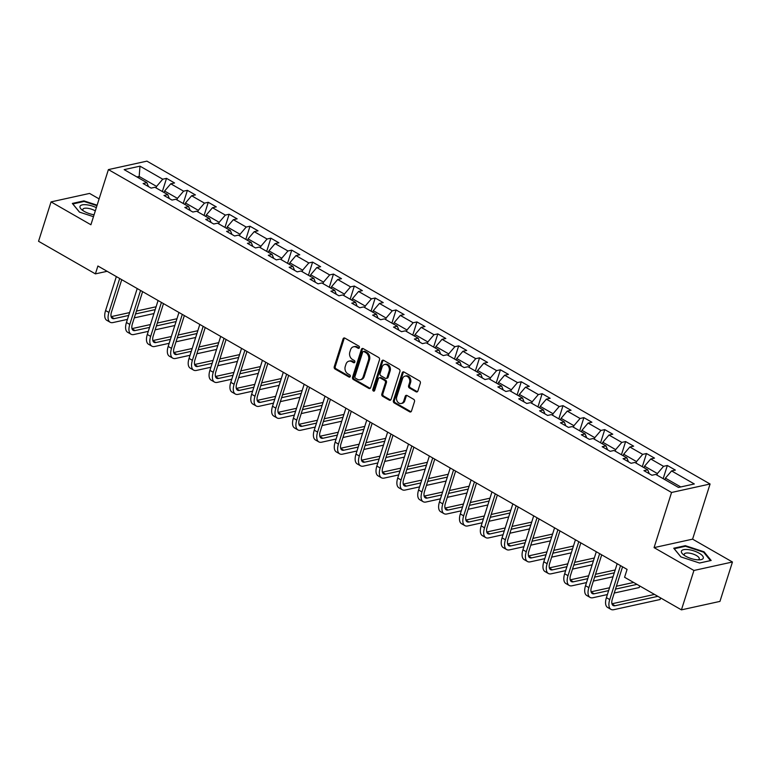 <?xml version="1.0" encoding="UTF-8"?>
<svg xmlns="http://www.w3.org/2000/svg" width="771" height="771" viewBox="0 0 771 771"><rect width="100%" height="100%" fill="white"/><g stroke="black" fill="none" stroke-linecap="round" stroke-linejoin="round"><path stroke-width="1.16" d="M359.392 347.711A1.214 0.964 -102.4 0 0 358.823 346.102L344.868 338.112A1.735 1.388 -102.4 0 0 343.066 338.903L334.238 366.736A1.735 1.388 -102.4 0 0 335.057 369.039L349.012 377.038A1.214 0.964 -102.4 0 0 349.697 374.87L347.885 373.839A5.551 4.424 -102.4 0 1 345.254 366.476L345.996 364.163A5.551 4.424 -102.4 0 1 349.003 361.146A5.551 4.424 -102.4 0 1 351.769 361.618L353.571 362.659A1.214 0.964 -102.4 0 0 354.255 360.491L352.453 359.45A5.551 4.424 -102.4 0 1 349.822 352.096L350.554 349.774A5.551 4.424 -102.4 0 1 353.561 346.767A5.551 4.424 -102.4 0 1 356.327 347.239L358.13 348.27A1.214 0.964 -102.4 0 0 359.392 347.711M416.051 391.803A1.735 1.388 -102.4 0 0 417.863 391.013L420.34 383.206A1.735 1.388 -102.4 0 0 419.511 380.903L404.023 372.017A1.735 1.388 -102.4 0 0 402.221 372.817L393.383 400.65A1.735 1.388 -102.4 0 0 394.212 402.954L409.7 411.839A1.735 1.388 -102.4 0 0 411.502 411.039L414.499 401.604A1.735 1.388 -102.4 0 0 413.68 399.311L407.049 395.504A1.735 1.388 -102.4 0 0 405.238 396.304L403.753 400.978A4.636 3.701 -102.4 0 1 401.238 403.493A4.636 3.701 -102.4 0 1 397.479 401.73A4.636 3.701 -102.4 0 1 396.737 396.949L402.549 378.619A4.636 3.701 -102.4 0 1 405.064 376.103A4.636 3.701 -102.4 0 1 408.823 377.867A4.636 3.701 -102.4 0 1 409.574 382.647L408.601 385.702A1.735 1.388 -102.4 0 0 409.42 388.006L416.051 391.803L417.092 391.581A1.735 1.388 -102.4 0 0 417.41 391.707M654.068 547.622L693.929 570.473L681.429 609.861L719.95 601.399L732.45 562.001L692.589 539.151L710.081 484.005L671.56 492.476L654.068 547.622L692.589 539.151M99.112 198.899L89.571 193.425L51.05 201.896L90.911 224.756L108.403 169.601L671.56 492.476M51.05 201.896L38.55 241.284L95.402 273.878L107.14 271.305M681.429 609.861L624.577 577.267L627.083 569.393L97.898 266.005L95.402 273.878M379.505 359.787A1.735 1.388 -102.4 0 0 378.677 357.493L363.189 348.608A1.735 1.388 -102.4 0 0 361.387 349.408L352.549 377.241A1.735 1.388 -102.4 0 0 353.378 379.544L368.866 388.42A1.735 1.388 -102.4 0 0 370.668 387.63L379.505 359.787M383.601 360.317L399.099 369.193A1.735 1.388 -102.4 0 1 399.918 371.497L391.09 399.339A1.735 1.388 -102.4 0 1 389.288 400.13L382.657 396.323A1.735 1.388 -102.4 0 1 381.828 394.029L385.413 382.734A1.735 1.388 -102.4 0 0 384.594 380.44L380.19 377.915A1.735 1.388 -102.4 0 0 378.388 378.715L374.658 390.463A1.214 0.964 -102.4 0 1 372.817 389.413L381.799 361.107A1.735 1.388 -102.4 0 1 383.601 360.317M710.081 484.005L146.924 161.139L108.403 169.601M667.349 465.491L663.552 466.33L650.714 458.967L654.512 458.128L646.483 453.531L642.686 454.37L629.84 447.007L633.646 446.168L625.618 441.561L621.821 442.4L608.974 435.037L612.772 434.208L604.753 429.601L600.946 430.44L588.109 423.077L591.906 422.238L583.878 417.641L580.081 418.47L567.244 411.107L571.041 410.278L563.013 405.671L559.216 406.51L546.369 399.147L550.176 398.308L542.148 393.711L538.351 394.55L525.504 387.187L529.301 386.348L521.283 381.751L517.476 382.58L504.639 375.217L508.436 374.388L500.408 369.781L496.611 370.62L483.774 363.257L487.571 362.418L479.543 357.821L475.746 358.66L462.899 351.297L466.706 350.458L458.678 345.851L454.88 346.69L442.034 339.327L445.831 338.498L437.812 333.891L434.006 334.73L421.168 327.367L424.966 326.528L416.938 321.931L413.14 322.76L400.303 315.397L404.1 314.568L396.072 309.961L392.275 310.8L379.428 303.437L383.235 302.598L375.207 298.001L371.41 298.84L358.563 291.477L362.36 290.638L354.342 286.041L350.535 286.87L337.698 279.507L341.495 278.678L333.467 274.071L329.67 274.91L316.833 267.547L320.63 266.708L312.602 262.111L308.805 262.95L295.958 255.587L299.765 254.748L291.737 250.141L287.94 250.98L275.093 243.617L278.89 242.788L270.872 238.181L267.065 239.02L254.228 231.657L258.025 230.818L249.997 226.221L246.2 227.05L233.362 219.687L237.16 218.858L229.132 214.251L225.334 215.09L212.488 207.727L216.294 206.888L208.266 202.291L204.469 203.13L191.622 195.767L195.42 194.928L187.401 190.331L183.594 191.16L170.757 183.797L174.554 182.968L166.526 178.361L162.729 179.2L139.994 166.16L124.16 169.639L146.904 182.679L143.107 183.517L151.135 188.114L154.932 187.276L167.77 194.639L163.972 195.477L172 200.075L175.798 199.246L188.644 206.609L184.838 207.438L192.866 212.044L196.663 211.206L209.51 218.569L205.703 219.407L213.731 224.004L217.538 223.176L230.375 230.529L226.578 231.367L234.606 235.974L238.403 235.136L251.24 242.499L247.443 243.337L255.471 247.934L259.268 247.096L272.115 254.459L268.308 255.297L276.336 259.894L280.133 259.066L292.98 266.429L289.173 267.258L297.201 271.864L301.008 271.026L313.845 278.389L310.048 279.227L318.066 283.824L321.873 282.986L334.71 290.349L330.913 291.187L338.941 295.785L342.738 294.956L355.585 302.319L351.778 303.148L359.806 307.754L363.604 306.916L376.45 314.279L372.644 315.117L380.672 319.714L384.478 318.886L397.316 326.239L393.518 327.077L401.537 331.684L405.344 330.846L418.181 338.209L414.384 339.047L422.412 343.644L426.209 342.806L439.056 350.169L435.249 351.007L443.277 355.604L447.074 354.776L459.921 362.139L456.114 362.968L464.142 367.574L467.949 366.736L480.786 374.099L476.989 374.937L485.007 379.534L488.814 378.696L501.651 386.059L497.854 386.897L505.882 391.495L509.679 390.666L522.526 398.029L518.719 398.858L526.747 403.464L530.544 402.626L543.391 409.989L539.584 410.827L547.612 415.424L551.419 414.596L564.256 421.949L560.459 422.787L568.478 427.394L572.284 426.556L585.122 433.919L581.324 434.757L589.352 439.354L593.15 438.516L605.987 445.879L602.19 446.717L610.218 451.314L614.015 450.486L626.862 457.849L623.055 458.678L631.083 463.284L634.89 462.446L647.727 469.809L643.93 470.647L651.948 475.244L655.755 474.406L678.49 487.445L694.314 483.966L671.58 470.927L675.377 470.098L667.349 465.491L663.176 478.666M644.064 467.708L644.546 466.185L657.384 473.548L656.902 475.071M657.384 473.548L663.552 466.33M644.546 466.185L650.714 458.967M647.727 469.809L649.298 473.722M623.199 455.748L623.681 454.225L636.518 461.578L636.036 463.111M636.518 461.578L642.686 454.37M623.681 454.225L629.84 447.007M626.862 457.849L628.432 461.762M602.324 443.778L602.816 442.255L615.653 449.618L615.171 451.141M615.653 449.618L621.821 442.4M602.816 442.255L608.974 435.037M605.987 445.879L607.567 449.801M581.459 431.818L581.941 430.295L594.788 437.658L594.306 439.181M594.788 437.658L600.946 430.44M581.941 430.295L588.109 423.077M585.122 433.919L586.702 437.832M560.594 419.858L561.076 418.325L573.913 425.688L573.431 427.211M573.913 425.688L580.081 418.47M561.076 418.325L567.244 411.107M564.256 421.949L565.827 425.871M539.729 407.888L540.211 406.365L553.048 413.728L552.566 415.251M553.048 413.728L559.216 406.51M540.211 406.365L546.369 399.147M543.391 409.989L544.962 413.902M518.854 395.928L519.346 394.405L532.183 401.768L531.701 403.291M532.183 401.768L538.351 394.55M519.346 394.405L525.504 387.187M522.526 398.029L524.097 401.942M497.989 383.958L498.471 382.435L511.318 389.798L510.836 391.321M511.318 389.798L517.476 382.58M498.471 382.435L504.639 375.217M501.651 386.059L503.232 389.981M477.124 371.998L477.606 370.475L490.452 377.838L489.961 379.361M490.452 377.838L496.611 370.62M477.606 370.475L483.774 363.257M480.786 374.099L482.357 378.012M456.259 360.038L456.74 358.515L469.578 365.868L469.096 367.401M469.578 365.868L475.746 358.66M456.74 358.515L462.899 351.297M459.921 362.139L461.492 366.052M435.384 348.068L435.875 346.545L448.712 353.908L448.23 355.431M448.712 353.908L454.88 346.69M435.875 346.545L442.034 339.327M439.056 350.169L440.626 354.091M414.519 336.108L415 334.585L427.847 341.948L427.365 343.471M427.847 341.948L434.006 334.73M415 334.585L421.168 327.367M418.181 338.209L419.761 342.122M393.653 324.148L394.135 322.615L406.982 329.978L406.49 331.501M406.982 329.978L413.14 322.76M394.135 322.615L400.303 315.397M397.316 326.239L398.886 330.161M372.788 312.178L373.27 310.655L386.107 318.018L385.625 319.541M386.107 318.018L392.275 310.8M373.27 310.655L379.428 303.437M376.45 314.279L378.021 318.192M351.913 300.218L352.405 298.695L365.242 306.058L364.76 307.581M365.242 306.058L371.41 298.84M352.405 298.695L358.563 291.477M355.585 302.319L357.156 306.232M331.048 288.248L331.53 286.725L344.377 294.088L343.895 295.611M344.377 294.088L350.535 286.87M331.53 286.725L337.698 279.507M334.71 290.349L336.291 294.271M310.183 276.288L310.665 274.765L323.512 282.128L323.02 283.651M323.512 282.128L329.67 274.91M310.665 274.765L316.833 267.547M313.845 278.389L315.416 282.302M289.318 264.328L289.8 262.805L302.637 270.158L302.155 271.691M302.637 270.158L308.805 262.95M289.8 262.805L295.958 255.587M292.98 266.429L294.551 270.342M268.443 252.358L268.934 250.835L281.772 258.198L281.29 259.721M281.772 258.198L287.94 250.98M268.934 250.835L275.093 243.617M272.115 254.459L273.686 258.381M247.578 240.398L248.06 238.875L260.906 246.238L260.425 247.761M260.906 246.238L267.065 239.02M248.06 238.875L254.228 231.657M251.24 242.499L252.821 246.412M226.713 228.438L227.194 226.905L240.041 234.268L239.55 235.791M240.041 234.268L246.2 227.05M227.194 226.905L233.362 219.687M230.375 230.529L231.946 234.451M205.847 216.468L206.329 214.945L219.166 222.308L218.685 223.831M219.166 222.308L225.334 215.09M206.329 214.945L212.488 207.727M209.51 218.569L211.081 222.482M184.973 204.508L185.464 202.985L198.301 210.348L197.819 211.871M198.301 210.348L204.469 203.13M185.464 202.985L191.622 195.767M188.644 206.609L190.215 210.522M164.107 192.538L164.589 191.015L177.436 198.378L176.954 199.901M177.436 198.378L183.594 191.16M164.589 191.015L170.757 183.797M167.77 194.639L169.35 198.561M138.693 177.966L139.175 176.443L156.571 186.418L156.079 187.941M156.571 186.418L162.729 179.2M136.91 176.945L139.175 176.443L139.994 166.16M146.904 182.679L148.475 186.592M693.929 570.473L732.45 562.001M680.764 486.944L665.412 478.145L664.93 479.668M665.412 478.145L671.58 470.927M162.353 191.536L166.526 178.361M183.219 203.496L187.401 190.331M204.084 215.466L208.266 202.291M224.959 227.426L229.132 214.251M245.824 239.386L249.997 226.221M266.689 251.356L270.872 238.181M287.554 263.316L291.737 250.141M308.429 275.286L312.602 262.111M329.294 287.246L333.467 274.071M350.159 299.206L354.342 286.041M371.024 311.176L375.207 298.001M391.899 323.136L396.072 309.961M412.764 335.096L416.938 321.931M433.63 347.066L437.812 333.891M454.495 359.026L458.678 345.851M475.37 370.996L479.543 357.821M496.235 382.956L500.408 369.781M517.1 394.916L521.283 381.751M537.965 406.886L542.148 393.711M558.84 418.846L563.013 405.671M579.705 430.806L583.878 417.641M600.57 442.776L604.753 429.601M621.436 454.736L625.618 441.561M642.31 466.696L646.483 453.531M97.117 205.192L83.933 200.874L72.329 203.428L79.442 212.102L93.464 216.69M711.161 560.478L704.058 551.805L685.352 545.675L673.748 548.229L680.851 556.903L699.567 563.032L711.161 560.478M83.721 201.53L83.933 200.874M685.14 546.331L685.352 545.675M703.836 552.489L704.058 551.805M359.219 348.068A1.214 0.964 -102.4 0 1 359.17 348.039L357.368 347.008A5.551 4.424 -102.4 0 0 354.612 346.536L353.561 346.767M349.003 361.146L350.044 360.915A5.551 4.424 -102.4 0 1 352.81 361.387L354.612 362.428A1.214 0.964 -102.4 0 0 354.65 362.447M344.56 337.977A1.735 1.388 -102.4 0 0 344.107 338.671L335.279 366.514A1.735 1.388 -102.4 0 0 336.098 368.808L350.053 376.807A1.214 0.964 -102.4 0 0 350.092 376.826M362.871 348.482A1.735 1.388 -102.4 0 0 362.428 349.176L353.59 377.009A1.735 1.388 -102.4 0 0 354.419 379.313L369.907 388.199A1.735 1.388 -102.4 0 0 370.225 388.324M363.941 351.605A1.214 0.964 -102.4 0 0 362.678 352.154L354.93 376.595A1.214 0.964 -102.4 0 0 355.508 378.204L357.407 379.293A5.551 4.424 -102.4 0 0 360.173 379.766A5.551 4.424 -102.4 0 0 363.18 376.759L368.48 360.047A5.551 4.424 -102.4 0 0 365.849 352.694L363.941 351.605L364.982 351.374A1.214 0.964 -102.4 0 0 364.384 351.268L363.343 351.499M360.173 379.766L361.214 379.534A5.551 4.424 -102.4 0 0 364.22 376.527L363.18 376.759M364.982 351.374L366.89 352.463A5.551 4.424 -102.4 0 1 369.521 359.826L364.22 376.527M379.332 377.771L380.373 377.539A1.735 1.388 -102.4 0 1 381.231 377.684L385.635 380.209A1.735 1.388 -102.4 0 1 386.454 382.512L382.869 393.798A1.735 1.388 -102.4 0 0 383.698 396.101L390.328 399.898A1.735 1.388 -102.4 0 0 390.637 400.033M383.293 360.182A1.735 1.388 -102.4 0 0 382.84 360.876L373.858 389.182A1.214 0.964 -102.4 0 0 374.475 390.81M389.133 371.024A4.636 3.701 -102.4 0 0 388.382 366.244A4.636 3.701 -102.4 0 0 384.623 364.481A4.636 3.701 -102.4 0 0 382.108 366.996L380.055 373.453A1.735 1.388 -102.4 0 0 380.874 375.747L385.278 378.272A1.735 1.388 -102.4 0 0 387.081 377.482L389.133 371.024L390.174 370.793A4.636 3.701 -102.4 0 0 389.422 366.013A4.636 3.701 -102.4 0 0 385.664 364.249L384.623 364.481M386.136 378.416L387.177 378.195A1.735 1.388 -102.4 0 0 388.121 377.25L387.081 377.482M390.174 370.793L388.121 377.25M405.064 376.103L406.105 375.872A4.636 3.701 -102.4 0 1 409.864 377.636A4.636 3.701 -102.4 0 1 410.615 382.426L409.642 385.481A1.735 1.388 -102.4 0 0 410.461 387.774L417.092 391.581M401.238 403.493L402.279 403.272A4.636 3.701 -102.4 0 0 404.794 400.747L403.753 400.978M406.731 395.378A1.735 1.388 -102.4 0 0 406.278 396.072L404.794 400.747M403.705 371.892A1.735 1.388 -102.4 0 0 403.262 372.586L394.424 400.419A1.735 1.388 -102.4 0 0 395.253 402.722L410.741 411.608A1.735 1.388 -102.4 0 0 411.059 411.733M127.437 319.387L112.98 322.557A13.252 6.476 -60.2 0 1 110.137 322.239L106.793 320.322A13.252 6.476 -60.2 0 1 105.579 310.54L116.344 276.577M110.137 322.239A13.252 6.476 -60.2 0 1 108.923 312.457L119.688 278.495M121.741 279.671L111.525 311.889A8.838 4.318 119.8 0 0 112.335 318.413A8.838 4.318 119.8 0 0 114.233 318.625L128.68 315.445M135.532 313.942L155.193 309.614M111.12 316.65L129.586 312.592M136.438 311.089L156.099 306.762M153.949 313.556L134.289 317.874M96.336 207.65A11.488 4.067 17.6 0 0 86.795 204.807A11.488 4.067 17.6 0 0 81.861 209.779A11.488 4.067 17.6 0 0 94.072 214.781M95.305 210.897A7.864 2.785 17.6 0 0 87.508 208.266A7.864 2.785 17.6 0 0 82.854 209.355A7.864 2.785 17.6 0 0 83.287 210.82M72.792 203.987L84.058 201.462L96.953 205.684M79.529 212.131L72.811 203.929M699.124 553.183A11.488 4.067 17.6 0 0 684.793 549.511A11.488 4.067 17.6 0 0 683.279 554.58A11.488 4.067 17.6 0 0 685.583 556.151A11.488 4.067 17.6 0 0 699.827 559.833A11.488 4.067 17.6 0 0 699.124 553.183M698.063 559.852A7.864 2.785 17.6 0 0 699.258 558.908A7.864 2.785 17.6 0 0 696.396 555.515A7.864 2.785 17.6 0 0 688.831 553.058A7.864 2.785 17.6 0 0 684.263 554.156A7.864 2.785 17.6 0 0 684.706 555.621M680.947 556.932L674.23 548.73L685.467 546.263L703.595 552.2L710.486 560.604L699.519 563.013M148.302 331.347L133.846 334.527A13.252 6.476 -60.2 0 1 131.003 334.209L127.658 332.291A13.252 6.476 -60.2 0 1 126.444 322.509L137.219 288.547M131.003 334.209A13.252 6.476 -60.2 0 1 129.788 324.427L140.563 290.465M142.606 291.64L132.39 323.849A8.838 4.318 119.8 0 0 133.2 330.374A8.838 4.318 119.8 0 0 135.098 330.586L149.555 327.405M156.407 325.902L176.058 321.574M131.995 328.619L150.451 324.552M157.303 323.049L176.964 318.731M174.815 325.516L155.154 329.843M169.167 343.307L154.711 346.487A13.252 6.476 -60.2 0 1 151.868 346.169L148.524 344.251A13.252 6.476 -60.2 0 1 147.309 334.469L158.084 300.507M151.868 346.169A13.252 6.476 -60.2 0 1 150.653 336.387L161.428 302.425M163.481 303.601L153.256 335.819A8.838 4.318 119.8 0 0 154.065 342.334A8.838 4.318 119.8 0 0 155.964 342.546L170.42 339.375M177.272 337.862L196.933 333.544M152.86 340.58L171.326 336.522M178.178 335.019L197.839 330.692M195.68 337.486L176.019 341.804M190.032 355.277L175.586 358.457A13.252 6.476 -60.2 0 1 172.743 358.13L169.398 356.221A13.252 6.476 -60.2 0 1 168.174 346.439L178.949 312.477M172.743 358.13A13.252 6.476 -60.2 0 1 171.519 348.357L182.293 314.395M184.346 315.561L174.121 347.779A8.838 4.318 119.8 0 0 174.94 354.303A8.838 4.318 119.8 0 0 176.829 354.515L191.285 351.335M198.137 349.832L217.798 345.504M173.726 352.54L192.191 348.482M199.043 346.979L218.704 342.652M216.545 349.446L196.884 353.764M210.907 367.237L196.451 370.417A13.252 6.476 -60.2 0 1 193.608 370.099L190.264 368.181A13.252 6.476 -60.2 0 1 189.049 358.399L199.814 324.437M193.608 370.099A13.252 6.476 -60.2 0 1 192.393 360.317L203.159 326.355M205.211 327.53L194.996 359.749A8.838 4.318 119.8 0 0 195.805 366.264A8.838 4.318 119.8 0 0 197.704 366.476L212.15 363.295M219.003 361.792L238.663 357.474M194.591 364.51L213.056 360.452M219.908 358.939L239.569 354.621M237.42 361.406L217.759 365.733M231.772 379.207L217.316 382.377A13.252 6.476 -60.2 0 1 214.473 382.059L211.129 380.142A13.252 6.476 -60.2 0 1 209.914 370.359L220.689 336.397M214.473 382.059A13.252 6.476 -60.2 0 1 213.259 372.277L224.033 338.315M226.076 339.491L215.861 371.709A8.838 4.318 119.8 0 0 216.67 378.233A8.838 4.318 119.8 0 0 218.569 378.445L233.025 375.265M239.868 373.752L259.528 369.434M215.466 376.47L233.921 372.412M240.774 370.909L260.434 366.582M258.285 373.376L238.624 377.694M252.637 391.167L238.181 394.347A13.252 6.476 -60.2 0 1 235.338 394.029L231.994 392.111A13.252 6.476 -60.2 0 1 230.78 382.329L241.554 348.367M235.338 394.029A13.252 6.476 -60.2 0 1 234.124 384.247L244.899 350.285M246.951 351.46L236.726 383.669A8.838 4.318 119.8 0 0 237.535 390.193A8.838 4.318 119.8 0 0 239.434 390.405L253.89 387.225M260.743 385.722L280.403 381.394M236.331 388.439L254.796 384.372M261.648 382.869L281.309 378.542M279.15 385.336L259.49 389.663M273.503 403.127L259.056 406.307A13.252 6.476 -60.2 0 1 256.213 405.989L252.869 404.071A13.252 6.476 -60.2 0 1 251.645 394.289L262.419 360.327M256.213 405.989A13.252 6.476 -60.2 0 1 254.989 396.207L265.764 362.245M267.816 363.42L257.591 395.639A8.838 4.318 119.8 0 0 258.41 402.154A8.838 4.318 119.8 0 0 260.299 402.366L274.755 399.195M281.608 397.682L301.268 393.364M257.196 400.4L275.661 396.342M282.514 394.829L302.174 390.512M300.015 397.296L280.355 401.624M294.377 415.097L279.921 418.267A13.252 6.476 -60.2 0 1 277.078 417.949L273.734 416.032A13.252 6.476 -60.2 0 1 272.52 406.25L283.285 372.287M277.078 417.949A13.252 6.476 -60.2 0 1 275.864 408.167L286.629 374.205M288.682 375.381L278.466 407.599A8.838 4.318 119.8 0 0 279.275 414.123A8.838 4.318 119.8 0 0 281.164 414.335L295.621 411.155M302.473 409.652L322.133 405.324M278.061 412.36L296.527 408.302M303.379 406.799L323.039 402.472M320.89 409.266L301.23 413.584M315.243 427.057L300.786 430.237A13.252 6.476 -60.2 0 1 297.943 429.919L294.599 428.001A13.252 6.476 -60.2 0 1 293.385 418.219L304.16 384.257M297.943 429.919A13.252 6.476 -60.2 0 1 296.729 420.137L307.504 386.175M309.547 387.35L299.331 419.559A8.838 4.318 119.8 0 0 300.141 426.084A8.838 4.318 119.8 0 0 302.039 426.296L316.495 423.115M323.338 421.612L342.999 417.284M298.936 424.329L317.392 420.262M324.244 418.759L343.905 414.441M341.755 421.226L322.095 425.553M336.108 439.017L321.652 442.197A13.252 6.476 -60.2 0 1 318.809 441.879L315.464 439.962A13.252 6.476 -60.2 0 1 314.25 430.179L325.025 396.217M318.809 441.879A13.252 6.476 -60.2 0 1 317.594 432.097L328.369 398.135M330.422 399.311L320.196 431.529A8.838 4.318 119.8 0 0 321.006 438.044A8.838 4.318 119.8 0 0 322.904 438.256L337.361 435.085M344.213 433.572L363.873 429.254M319.801 436.29L338.267 432.232M345.119 430.729L364.779 426.402M362.621 433.196L342.96 437.514M356.973 450.987L342.526 454.167A13.252 6.476 -60.2 0 1 339.683 453.84L336.339 451.931A13.252 6.476 -60.2 0 1 335.115 442.149L345.89 408.187M339.683 453.84A13.252 6.476 -60.2 0 1 338.459 444.067L349.234 410.105M351.287 411.271L341.061 443.489A8.838 4.318 119.8 0 0 341.881 450.013A8.838 4.318 119.8 0 0 343.77 450.225L358.226 447.045M365.078 445.542L384.739 441.214M340.666 448.25L359.132 444.192M365.984 442.689L385.645 438.362M383.486 445.156L363.825 449.474M377.848 462.947L363.392 466.127A13.252 6.476 -60.2 0 1 360.549 465.809L357.204 463.891A13.252 6.476 -60.2 0 1 355.99 454.109L366.755 420.147M360.549 465.809A13.252 6.476 -60.2 0 1 359.334 456.027L370.099 422.065M372.152 423.24L361.936 455.459A8.838 4.318 119.8 0 0 362.746 461.974A8.838 4.318 119.8 0 0 364.635 462.186L379.091 459.005M385.943 457.502L405.604 453.184M361.532 460.22L379.997 456.162M386.849 454.649L406.51 450.331M404.361 457.116L384.7 461.444M398.713 474.917L384.257 478.087A13.252 6.476 -60.2 0 1 381.414 477.769L378.069 475.852A13.252 6.476 -60.2 0 1 376.855 466.07L387.63 432.107M381.414 477.769A13.252 6.476 -60.2 0 1 380.199 467.987L390.974 434.025M393.017 435.201L382.801 467.419A8.838 4.318 119.8 0 0 383.611 473.943A8.838 4.318 119.8 0 0 385.51 474.155L399.966 470.975M406.809 469.462L426.469 465.144M382.406 472.18L400.862 468.122M407.714 466.619L427.375 462.292M425.226 469.086L405.565 473.404M419.578 486.877L405.122 490.057A13.252 6.476 -60.2 0 1 402.279 489.739L398.935 487.821A13.252 6.476 -60.2 0 1 397.72 478.039L408.495 444.077M402.279 489.739A13.252 6.476 -60.2 0 1 401.065 479.957L411.839 445.995M413.892 447.17L403.667 479.379A8.838 4.318 119.8 0 0 404.476 485.903A8.838 4.318 119.8 0 0 406.375 486.115L420.831 482.935M427.683 481.432L447.344 477.104M403.272 484.149L421.737 480.082M428.589 478.579L448.25 474.252M446.091 481.046L426.43 485.373M440.443 498.837L425.997 502.017A13.252 6.476 -60.2 0 1 423.154 501.699L419.81 499.781A13.252 6.476 -60.2 0 1 418.586 489.999L429.36 456.037M423.154 501.699A13.252 6.476 -60.2 0 1 421.93 491.917L432.704 457.955M434.757 459.13L424.532 491.349A8.838 4.318 119.8 0 0 425.351 497.864A8.838 4.318 119.8 0 0 427.24 498.076L441.696 494.905M448.549 493.392L468.209 489.074M424.137 496.11L442.602 492.052M449.454 490.539L469.115 486.222M466.956 493.006L447.296 497.334M461.318 510.807L446.862 513.978A13.252 6.476 -60.2 0 1 444.019 513.659L440.675 511.742A13.252 6.476 -60.2 0 1 439.46 501.96L450.225 467.997M444.019 513.659A13.252 6.476 -60.2 0 1 442.805 503.877L453.57 469.915M455.622 471.091L445.407 503.309A8.838 4.318 119.8 0 0 446.216 509.833A8.838 4.318 119.8 0 0 448.105 510.045L462.561 506.865M469.414 505.362L489.074 501.034M445.002 508.07L463.467 504.012M470.32 502.509L489.98 498.182M487.831 504.976L468.17 509.294M482.183 522.767L467.727 525.947A13.252 6.476 -60.2 0 1 464.884 525.629L461.54 523.711A13.252 6.476 -60.2 0 1 460.326 513.929L471.1 479.967M464.884 525.629A13.252 6.476 -60.2 0 1 463.67 515.847L474.444 481.885M476.488 483.06L466.272 515.269A8.838 4.318 119.8 0 0 467.081 521.794A8.838 4.318 119.8 0 0 468.98 522.006L483.436 518.825M490.279 517.322L509.939 512.994M465.877 520.039L484.333 515.972M491.185 514.469L510.845 510.151M508.696 516.936L489.036 521.263M503.049 534.727L488.592 537.907A13.252 6.476 -60.2 0 1 485.749 537.589L482.405 535.672A13.252 6.476 -60.2 0 1 481.191 525.889L491.965 491.927M485.749 537.589A13.252 6.476 -60.2 0 1 484.535 527.807L495.31 493.845M497.362 495.021L487.137 527.239A8.838 4.318 119.8 0 0 487.947 533.754A8.838 4.318 119.8 0 0 489.845 533.966L504.301 530.795M511.154 529.282L530.814 524.964M486.742 532L505.207 527.942M512.06 526.429L531.72 522.112M529.561 528.906L509.901 533.224M523.914 546.697L509.467 549.877A13.252 6.476 -60.2 0 1 506.624 549.55L503.28 547.641A13.252 6.476 -60.2 0 1 502.056 537.859L512.831 503.897M506.624 549.55A13.252 6.476 -60.2 0 1 505.4 539.777L516.175 505.815M518.228 506.981L508.002 539.199A8.838 4.318 119.8 0 0 508.821 545.723A8.838 4.318 119.8 0 0 510.71 545.935L525.167 542.755M532.019 541.252L551.679 536.924M507.607 543.96L526.073 539.902M532.925 538.399L552.585 534.072M550.427 540.866L530.766 545.184M544.789 558.657L530.332 561.837A13.252 6.476 -60.2 0 1 527.489 561.519L524.145 559.601A13.252 6.476 -60.2 0 1 522.931 549.819L533.696 515.857M527.489 561.519A13.252 6.476 -60.2 0 1 526.275 551.737L537.04 517.775M539.093 518.95L528.877 551.159A8.838 4.318 119.8 0 0 529.687 557.684A8.838 4.318 119.8 0 0 531.576 557.896L546.032 554.715M552.884 553.212L572.545 548.894M528.472 555.93L546.938 551.872M553.79 550.359L573.451 546.041M571.301 552.826L551.641 557.154M565.654 570.627L551.198 573.797A13.252 6.476 -60.2 0 1 548.354 573.479L545.01 571.562A13.252 6.476 -60.2 0 1 543.796 561.78L554.571 527.817M548.354 573.479A13.252 6.476 -60.2 0 1 547.14 563.697L557.915 529.735M559.958 530.911L549.742 563.129A8.838 4.318 119.8 0 0 550.552 569.653A8.838 4.318 119.8 0 0 552.45 569.865L566.907 566.685M573.749 565.172L593.41 560.854M549.347 567.89L567.803 563.832M574.655 562.329L594.316 558.002M592.167 564.796L572.506 569.114M586.519 582.587L572.063 585.767A13.252 6.476 -60.2 0 1 569.22 585.449L565.875 583.531A13.252 6.476 -60.2 0 1 564.661 573.749L575.436 539.787M569.22 585.449A13.252 6.476 -60.2 0 1 568.005 575.667L578.78 541.705M580.833 542.88L570.607 575.089A8.838 4.318 119.8 0 0 571.417 581.613A8.838 4.318 119.8 0 0 573.316 581.826L587.772 578.645M594.624 577.142L614.285 572.814M570.212 579.859L588.678 575.792M595.53 574.289L615.191 569.962M613.032 576.756L593.371 581.083M607.384 594.547L592.938 597.727A13.252 6.476 -60.2 0 1 590.085 597.409L586.75 595.491A13.252 6.476 -60.2 0 1 585.526 585.709L596.301 551.747M590.085 597.409A13.252 6.476 -60.2 0 1 588.871 587.627L599.645 553.665M601.698 554.841L591.473 587.059A8.838 4.318 119.8 0 0 592.292 593.574A8.838 4.318 119.8 0 0 594.181 593.786L608.637 590.615M615.489 589.102L636.981 584.379M591.078 591.82L609.543 587.762M616.395 586.249L633.637 582.462M639.718 585.95L639.217 587.55L614.236 593.044M639.217 587.55L639.766 585.979M660.593 597.91L660.082 599.52L613.803 609.688A13.252 6.476 -60.2 0 1 610.96 609.369L607.615 607.452A13.252 6.476 -60.2 0 1 606.401 597.67L617.166 563.707M610.96 609.369A13.252 6.476 -60.2 0 1 609.745 599.587L620.51 565.625M622.563 566.801L612.347 599.019A8.838 4.318 119.8 0 0 613.157 605.543A8.838 4.318 119.8 0 0 615.046 605.755L657.846 596.34M611.943 603.78L654.502 594.422M660.082 599.52L660.631 597.939M357.368 347.008L356.327 347.239M354.612 362.428L353.571 362.659M352.81 361.387L351.769 361.618M350.053 376.807L349.012 377.038M336.098 368.808L335.057 369.039M335.279 366.514L334.238 366.736M344.107 338.671L343.066 338.903M359.17 348.039L358.13 348.27M369.907 388.199L368.866 388.42M354.419 379.313L353.378 379.544M353.59 377.009L352.549 377.241M362.428 349.176L361.387 349.408M369.521 359.826L368.48 360.047M366.89 352.463L365.849 352.694M390.328 399.898L389.288 400.13M383.698 396.101L382.657 396.323M382.869 393.798L381.828 394.029M386.454 382.512L385.413 382.734M385.635 380.209L384.594 380.44M381.231 377.684L380.19 377.915M373.858 389.182L372.817 389.413M382.84 360.876L381.799 361.107M410.461 387.774L409.42 388.006M409.642 385.481L408.601 385.702M410.615 382.426L409.574 382.647M406.278 396.072L405.238 396.304M410.741 411.608L409.7 411.839M395.253 402.722L394.212 402.954M394.424 400.419L393.383 400.65M403.262 372.586L402.221 372.817M105.579 310.54L108.923 312.457M111.188 316.881L114.233 318.625M126.444 322.509L129.788 324.427M132.063 328.841L135.098 330.586M147.309 334.469L150.653 336.387M152.928 340.811L155.964 342.546M168.174 346.439L171.519 348.357M173.793 352.771L176.829 354.515M189.049 358.399L192.393 360.317M194.658 364.741L197.704 366.476M209.914 370.359L213.259 372.277M215.533 376.701L218.569 378.445M230.78 382.329L234.124 384.247M236.398 388.661L239.434 390.405M251.645 394.289L254.989 396.207M257.263 400.631L260.299 402.366M272.52 406.25L275.864 408.167M278.129 412.591L281.164 414.335M293.385 418.219L296.729 420.137M299.003 424.551L302.039 426.296M314.25 430.179L317.594 432.097M319.869 436.521L322.904 438.256M335.115 442.149L338.459 444.067M340.734 448.481L343.77 450.225M355.99 454.109L359.334 456.027M361.599 460.451L364.635 462.186M376.855 466.07L380.199 467.987M382.474 472.411L385.51 474.155M397.72 478.039L401.065 479.957M403.339 484.371L406.375 486.115M418.586 489.999L421.93 491.917M424.204 496.341L427.24 498.076M439.46 501.96L442.805 503.877M445.069 508.301L448.105 510.045M460.326 513.929L463.67 515.847M465.944 520.261L468.98 522.006M481.191 525.889L484.535 527.807M486.809 532.231L489.845 533.966M502.056 537.859L505.4 539.777M507.675 544.191L510.71 545.935M522.931 549.819L526.275 551.737M528.54 556.161L531.576 557.896M543.796 561.78L547.14 563.697M549.415 568.121L552.45 569.865M564.661 573.749L568.005 575.667M570.28 580.081L573.316 581.826M585.526 585.709L588.871 587.627M591.145 592.051L594.181 593.786M606.401 597.67L609.745 599.587M612.01 604.011L615.046 605.755"/></g></svg>
